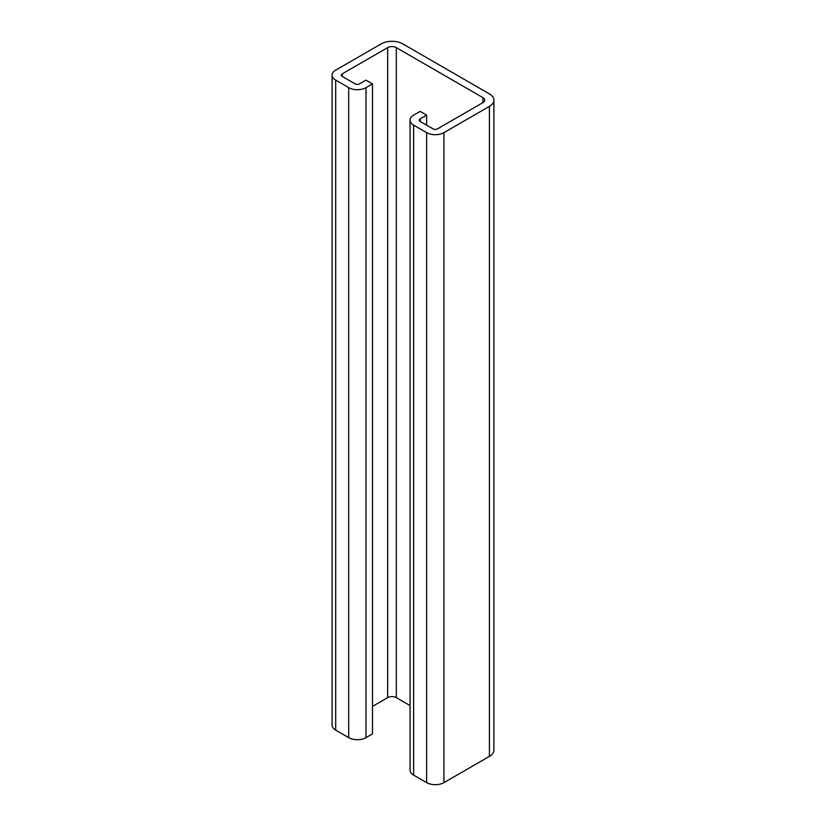 <?xml version="1.0" encoding="UTF-8"?>
<svg xmlns="http://www.w3.org/2000/svg" width="826" height="826" viewBox="0 0 826 826"><rect width="100%" height="100%" fill="white"/><g stroke="black" fill="none" stroke-linecap="round" stroke-linejoin="round"><path stroke-width="1.24" d="M482.911 102.641L437.45 128.887A3.067 1.766 180 0 1 433.123 128.887L420.124 121.391A3.067 1.766 180 0 1 419.236 120.142A3.067 1.766 180 0 1 420.124 118.882L426.629 115.134L420.124 111.386L413.63 115.134A12.245 7.073 0 0 0 410.047 120.142A12.245 7.073 0 0 0 413.63 125.139L426.629 132.635A12.245 7.073 0 0 0 443.944 132.635L489.405 106.389A15.312 8.838 0 0 0 493.896 100.142A15.312 8.838 0 0 0 489.405 93.885L402.809 43.892A15.312 8.838 0 0 0 381.158 43.892L335.697 70.138A12.245 7.073 0 0 0 332.104 75.135A12.245 7.073 0 0 0 335.697 80.143L348.686 87.639A12.245 7.073 0 0 0 366.001 87.639L372.495 83.891L366.001 80.143L359.506 83.891A3.067 1.766 180 0 1 355.18 83.891L342.191 76.384A3.067 1.766 180 0 1 341.293 75.135A3.067 1.766 180 0 1 342.191 73.886L387.652 47.64A6.123 3.531 180 0 1 396.315 47.64L482.911 97.633A6.123 3.531 180 0 1 484.707 100.142A6.123 3.531 180 0 1 482.911 102.641L482.911 97.633M372.495 706.385L387.652 697.629A6.123 3.531 0 0 1 396.315 697.629L410.047 705.559M493.896 100.142L493.896 750.132A15.312 8.838 180 0 1 489.405 756.379L443.944 782.625A12.245 7.073 180 0 1 426.629 782.625L413.63 775.129A12.245 7.073 180 0 1 410.047 770.131L410.047 120.142M372.495 83.891L372.495 733.88L366.001 737.628A12.245 7.073 180 0 1 348.686 737.628L335.697 730.132A12.245 7.073 180 0 1 332.104 725.135L332.104 75.135M426.629 125.139L426.629 115.134M342.191 76.384L342.191 73.886M366.001 737.628L366.001 87.639M348.686 87.639L348.686 737.628M335.697 730.132L335.697 80.143M489.405 106.389L489.405 756.379M443.944 782.625L443.944 132.635M426.629 132.635L426.629 782.625M413.63 775.129L413.63 125.139M420.124 121.391L420.124 118.882M396.315 697.629L396.315 47.64M387.652 47.64L387.652 697.629"/></g></svg>
